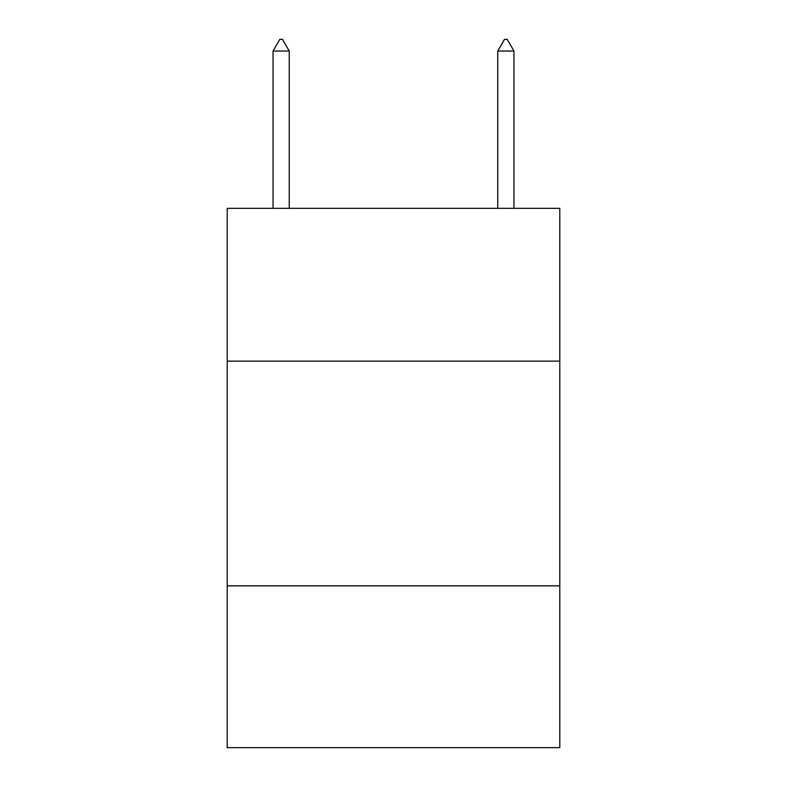 <?xml version="1.0" encoding="UTF-8"?>
<svg xmlns="http://www.w3.org/2000/svg" width="787" height="787" viewBox="0 0 787 787"><rect width="100%" height="100%" fill="white"/><g stroke="black" fill="none" stroke-linecap="round" stroke-linejoin="round"><path stroke-width="1.18" d="M559.793 361.144L559.793 208.339L227.207 208.339L227.207 361.144L559.793 361.144L559.793 747.65L227.207 747.65L227.207 361.144M559.793 585.853L227.207 585.853M289.232 51.037L282.494 39.35L279.798 39.35L273.05 51.037L289.232 51.037L289.232 208.339M273.05 51.037L273.05 208.339M504.506 39.35L507.202 39.35L513.95 51.037L497.768 51.037L504.506 39.35M513.95 208.339L513.95 51.037M497.768 208.339L497.768 51.037"/></g></svg>
